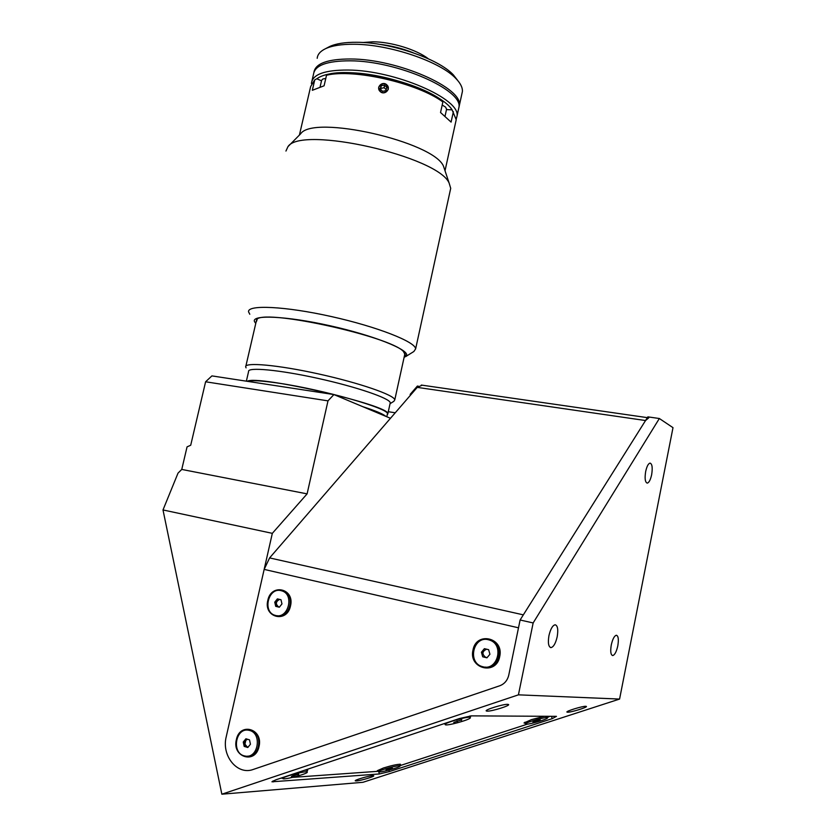 <?xml version="1.0" encoding="UTF-8"?>
<svg xmlns="http://www.w3.org/2000/svg" width="836" height="836" viewBox="0 0 836 836"><rect width="100%" height="100%" fill="white"/><g stroke="black" fill="none" stroke-linecap="round" stroke-linejoin="round"><path stroke-width="1.25" d="M446.56 109.297L445.619 107.133L442.192 105.043M307.282 772.161L307.209 772.025C306.3 770.468 281.836 776.968 282.787 778.515L282.85 778.619C283.853 780.145 307.92 773.77 307.282 772.161M298.755 774.627L295.003 774.836L291.388 776.539L298.651 774.136M279.59 599.412C275.65 601.575 275.347 604.083 278.67 606.936L279.485 607.009M277.301 615.704C289.925 618.985 295.839 594.574 283.3 591.104L281.147 590.665C268.251 586.976 262.149 612.119 275.169 615.348L275.556 615.453C288.284 619.277 294.669 594.438 281.91 590.885L281.136 590.665M281.962 603.916L280.99 599.746L277.385 598.879L274.751 602.171L275.713 606.34L279.318 607.218L281.962 603.916M274.751 602.171L275.922 602.338L276.873 606.497L275.713 606.34M247.498 739.254L245.805 740.372L244.948 744.186L247.205 746.903L248.177 747.018M245.805 740.372L244.478 742.002L244.948 744.186M247.717 756.141C260.101 757.332 263.256 733.318 251.145 730.455L247.78 730.121M249.692 730.476L248.282 730.173C235.647 727.884 231.467 752.599 243.987 755.807L245.805 756.172C258.397 758.012 262.076 733.423 249.692 730.476M249.504 739.86L245.909 738.773L243.255 742.044L244.185 746.402L247.78 747.499L250.445 744.228L249.504 739.86M486.562 649.185C482.038 651.463 481.776 654.201 485.768 657.399L487.273 657.43M485.204 667.086C499.489 669.751 504.871 644.734 490.993 640.324L487.869 639.624M488.464 639.749C473.448 635.496 467.042 662.457 482.142 666.553L482.853 666.752C497.556 671.141 504.453 644.87 489.865 640.177L488.464 639.749M488.632 649.687L484.389 648.663L481.431 652.216L482.696 656.793L486.939 657.827L489.917 654.264L488.632 649.687M651.652 474.702C652.728 467.773 652.195 463.907 650.063 463.102C648.287 463.562 646.824 466.363 645.674 471.504C644.587 478.464 645.12 482.341 647.252 483.124C649.039 482.654 650.502 479.843 651.652 474.702M617.794 645.883C618.839 639.498 618.368 635.945 616.393 635.245C614.345 635.768 612.642 638.997 611.283 644.911C610.238 651.328 610.708 654.881 612.673 655.57C614.742 655.027 616.445 651.798 617.794 645.883M557.184 636.802C558.364 629.581 557.696 625.568 555.167 624.774C552.606 625.359 550.537 628.954 548.959 635.569C547.779 642.821 548.447 646.834 550.966 647.618C553.557 647.012 555.626 643.407 557.184 636.802M567.581 712.22C571.072 712.429 588.011 707.183 586.339 706.41L585.785 706.305C582.42 706.044 565.251 711.363 566.986 712.115L567.581 712.22M487.221 711.154C491.798 711.394 510.577 705.542 508.518 704.508L507.661 704.34C503.241 704.027 484.159 709.963 486.301 710.976L487.221 711.154M356.47 780.928C360.828 780.667 375.019 776.414 373.682 775.777L372.553 775.693C368.3 775.912 353.9 780.218 355.3 780.845L356.47 780.928M556.462 716.347L471.285 715.867L459.382 718.552L275.807 779.842L271.93 781.796L379.314 773.969L389.315 771.607L552.157 718.678L556.462 716.347M483.114 651.85L481.776 652.205M518.424 694.841L619.58 699.063L362.96 782.297L221.853 794.2L518.424 694.841L533.149 622.945L659.353 418.512L647.858 416.861L520.107 619.998L533.149 622.945M619.58 699.063L673.001 427.666L659.353 418.512M520.107 619.998L508.779 675.039C507.504 680.379 504.495 683.952 499.771 685.76L253.318 769.423C237.299 775.599 221.247 755.702 226.263 736.62L272.327 533.347L162.999 509.95L221.853 794.2M411.061 394.498L410.173 394.373L417.383 386.054L418.439 386.211M395.229 412.785L388.385 411.72M272.327 533.347L307.105 493.867L181.757 469.435L178.016 473.134L162.999 509.95M333.909 394.571L327.994 400.862L205.604 381.78L211.916 375.897L333.909 394.571L390.475 418.293M307.105 493.867L327.994 400.862M205.604 381.78L190.712 445.233L187.055 446.873L181.757 469.435M410.173 394.373L410.361 395.313M443.916 723.715L444.961 723.798M544.424 716.274L531.497 719.618L524.005 722.952L525.259 723.265M399.848 765.212L400.475 764.261C397.299 764.229 391.614 765.473 383.421 767.991L377.308 770.698L378.478 770.98M280.635 778.222L282.693 778.086M399.963 765.651L527.317 724.164M547.517 717.424L549.795 716.306M307.094 771.346L307.69 770.165L304.335 770.311M547.402 717.016L548.322 716.295M470.187 716.849L471.264 715.867M292.631 777.375L378.52 771.273M499.709 656.553C504.223 637.596 476.217 631.075 472.988 650.084C468.317 668.79 496.333 675.833 499.709 656.553M481.891 651.652L481.672 653.115M259.014 746.558C263.507 728.793 239.754 721.823 236.369 739.693C231.76 757.217 255.492 764.647 259.014 746.558M245.983 738.794L245.052 741.292M290.51 605.912C294.92 588.502 271.115 582.964 267.813 600.415C263.288 617.605 287.072 623.583 290.51 605.912M277.803 598.984L276.173 603.467M264.155 569.4L518.498 627.805L508.779 675.039C507.504 680.379 504.495 683.952 499.771 685.76L253.318 769.423C237.299 775.599 221.247 755.702 226.263 736.62L264.155 569.4L269.6 557.915L417.248 387.371L422.201 385.187M648.746 417.843L645.549 420.539L523.346 614.857L269.6 557.915M244.875 743.883L245.617 746.83M400.047 766.058L400.016 765.88C399.368 764.679 378.666 770.269 378.645 771.659L378.677 771.806C379.398 772.986 399.786 767.49 400.047 766.058M392.481 768.232L389.566 768.399L386.033 769.925L392.481 768.232M470.365 717.842L470.354 717.466C469.31 715.877 445.839 722.283 445.16 724.352L445.201 724.687C446.32 726.254 469.372 719.984 470.365 717.842M461.817 719.765L453.77 722.419L461.817 719.765M461.19 719.88L461.347 720.465M457.073 720.789L457.334 721.782M547.496 718.04L547.59 717.664C546.848 716.452 526.847 721.98 525.551 723.757L525.489 724.101C526.283 725.293 545.971 719.869 547.496 718.04M533.535 721.458L532.929 722.053L535.928 721.499L540.16 719.733L533.535 721.458M535.719 720.747L535.928 721.499M246.087 367.85L245.679 366.973C244.227 361.946 277.73 364.883 318.673 373.953C359.605 382.961 394.477 395.083 394.78 399.848L393.871 401.301L390.151 403.642M390.078 403.569L390.255 402.764C389.931 398.333 356.732 386.911 317.889 378.363C279.036 369.773 247.195 366.868 248.585 371.55L246.359 381.174M387.183 415.001L387.82 413.862C391.196 405.659 257.561 374.559 247.174 381.3M362.814 42.511L372.908 41.8C391.269 41.831 416.809 49.711 428.304 58.771M378.959 44.256C390.757 45.541 402.168 48.383 413.214 52.772M311.452 83.652L311.483 82.994C312.81 74.289 324.974 69.963 347.995 70.036C395.219 70.234 461.211 99.191 456.989 116.183L456.237 119.109M312.016 80.705L313.521 74.164C314.89 65.292 327.085 60.84 350.106 60.819C397.33 60.829 463.207 90.048 458.922 107.374L458.4 109.788M455.704 122.066L456.216 119.715L452.077 109.829C441.92 93.224 386.807 73.014 348.528 72.69C333.23 72.439 322.665 74.477 316.813 78.783L314.744 79.869L310.658 86.526L299.413 135.056M383.651 87.801L384.508 87.989M461.848 94.029L462.402 91.532C462.663 87.613 460.521 83.287 455.944 78.574C440.488 61.676 389.492 44.224 353.889 44.266C341.548 44.172 332.091 45.656 325.517 48.697C320.334 51.195 317.565 54.392 317.199 58.311M313.96 72.105C315.6 63.379 327.796 59.011 350.524 58.98C397.758 58.948 463.614 88.219 459.309 105.608L458.891 107.708M327.775 47.516L329.656 46.523C335.926 43.618 344.913 42.208 356.617 42.291C390.37 42.228 438.607 58.75 453.352 74.874L457.752 80.538M450.217 190.587L450.708 188.33L449.141 183.105C438.367 156.447 301.274 125.285 287.971 146.624L285.943 151.055M405.565 356.679L413.851 351.517L415.628 348.884C415.68 341.914 377.088 326.677 331.108 316.499C285.107 306.227 247.31 304.513 248.564 311.818L249.786 314.252M404.185 357.39L406.547 355.446C409.117 349.636 373.347 335.351 329.771 325.695C286.194 315.945 250.999 314.461 254.531 321.661L255.764 323.427M404.384 356.491L405.439 355.195L403.36 351.402C390.255 336.657 268.262 309.55 257.133 318.976L255.973 322.539M404.676 354.725L404.645 352.698M257.321 318.882L256.558 321.337M444.94 170.513L443.488 166.165C433.508 141.671 313.239 114.302 300.678 133.781L288.242 146.352M314.744 79.869L312.33 90.298L324.086 85.794L326.521 75.219L328.611 74.111C355.499 67.706 416.965 81.876 441.565 100.069L442.871 101.95L440.541 112.515L451.085 122.098L453.373 111.69M321.515 80.789L316.813 78.783M442.871 101.95C417.707 83.213 354.046 68.542 326.521 75.219M388.301 89.337C386.451 82.576 383.254 81.834 378.687 87.132C380.547 93.789 383.745 94.52 388.301 89.337M452.077 109.829L446.487 109.631M384.414 85.011L386.796 87.414L385.887 90.591L382.585 91.364L380.202 88.961L381.111 85.784L384.414 85.011L384.194 87.675L380.913 88.438L381.111 85.784M386.159 89.651L384.194 87.675M380.077 91.396C384.236 95.9 391.405 89.159 386.922 84.979C382.763 80.475 375.594 87.205 380.077 91.396M325.768 78.49L322.915 78.96L321.63 80.287L320.136 86.745M362.678 406.641C375.427 410.727 383.149 413.966 385.824 416.349M247.623 381.362C251.563 380.098 261.971 380.704 278.837 383.201C323.145 389.649 389.053 408.511 387.444 413.789L387.287 414.531M551.478 716.316L552.157 718.678M388.939 770.102L389.315 771.607M378.792 771.868L379.314 773.969M273.058 780.887L273.278 781.9M417.248 387.371L645.549 420.539M445.097 115.943L446.633 108.952M306.77 770.102L307.209 772.025M283.3 591.104L281.91 590.885M249.734 730.152L248.282 730.173M490.993 640.324L489.865 640.177M550.328 647.472L550.966 647.618M421.313 385.062L647.367 417.645M399.598 764.219L400.016 765.88M469.947 715.961L470.354 717.466M444.856 723.401L445.128 724.425M547.193 716.295L547.59 717.664M524.945 722.189L525.436 723.924M390.255 402.764L387.82 413.862M256.652 319.603L245.868 366.137M404.927 353.607L394.78 399.848M456.989 116.183L458.922 107.374M329.656 46.523L325.517 48.697M453.352 74.874L455.944 78.574M462.402 91.532L459.309 105.608M450.708 188.33L415.628 348.884M443.488 166.165L449.141 183.105M456.216 119.715L445.024 170.763M386.796 416.756L387.444 413.789"/></g></svg>
